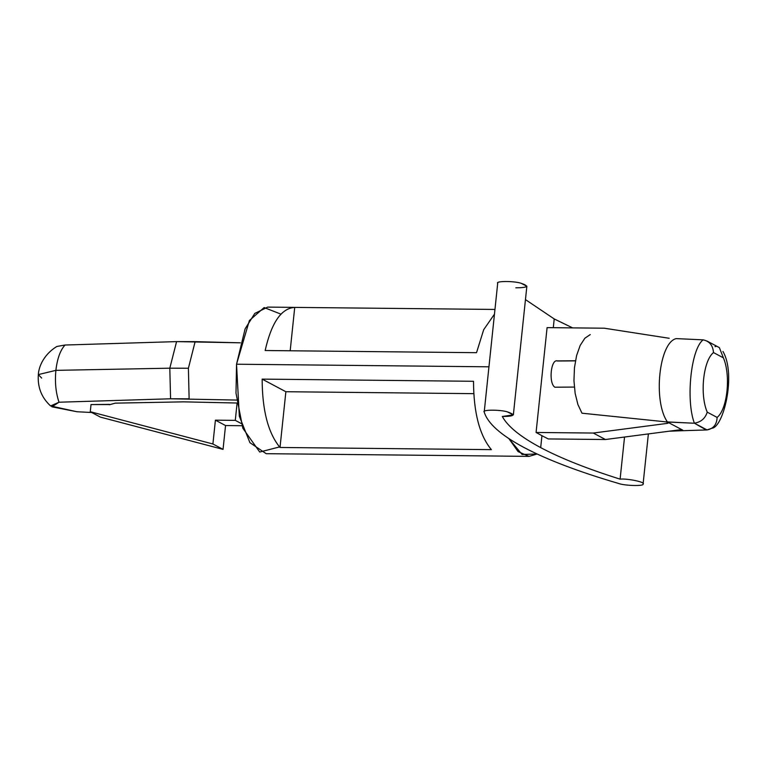 <?xml version="1.0" encoding="UTF-8"?>
<svg xmlns="http://www.w3.org/2000/svg" width="767" height="767" viewBox="0 0 767 767"><rect width="100%" height="100%" fill="white"/><g stroke="black" fill="none" stroke-linecap="round" stroke-linejoin="round"><path stroke-width="1.15" d="M65.042 345.025L176.583 341.612L240.368 342.82L195.134 341.641L188.404 368.246L169.804 368.189L188.404 368.246L195.134 341.641L176.583 341.612L169.804 368.189L55.886 370.356C57.257 358.611 60.315 350.174 65.042 345.025C60.315 350.174 57.257 358.611 55.886 370.356L169.804 368.189L176.583 341.612L65.042 345.025L56.844 346.473C41.974 355.658 38.523 369.09 38.35 374.593L55.886 370.356C54.773 382.234 55.828 392.857 59.03 402.215L51.916 406.817L76.949 411.745L50.593 405.944L59.03 402.215L170.571 398.792L59.03 402.215C55.828 392.857 54.773 382.234 55.886 370.356L38.35 374.593C37.43 387.162 41.514 397.603 50.593 405.944M648.374 433.921L643.082 484.044C646.13 482.28 627.521 478.32 620.11 479.145L624.539 437.027L620.11 479.145C587.349 468.829 560.869 458.321 540.687 447.612C520.601 436.902 507.802 426.529 502.289 416.491C514.408 416.414 516.114 414.88 507.399 411.879C500.132 409.54 481.34 409.664 484.217 412.032C481.34 409.664 500.132 409.54 507.399 411.879L513.353 414.87L502.289 416.491C507.802 426.529 520.601 436.902 540.687 447.612L541.943 435.694L548.242 438.935L541.943 435.694L540.687 447.612C560.869 458.321 587.349 468.829 620.11 479.145C627.521 478.32 646.13 482.28 643.082 484.044C644.501 486.326 624.501 485.799 618.394 483.402C578.634 471.734 547.13 459.749 523.899 447.439C500.851 435.129 487.62 423.326 484.217 412.032L497.716 283.128M572.623 327.883L554.215 318.938L553.295 327.682L554.215 318.938L525.462 299.609L554.215 318.938L572.623 327.883M722.945 351.449C736.473 374.564 723.367 427.555 711.891 428.226L707.049 429.932L682.774 430.699L682.688 430.114L682.774 430.699L706.254 429.971L694.375 423.192C685.631 400.029 690.981 348.812 703.138 339.848L676.245 338.611C659.045 342.322 652.832 401.381 667.472 422.023C652.832 401.381 659.045 342.322 676.245 338.611L703.138 339.848C690.981 348.812 685.631 400.029 694.375 423.192C700.961 422.109 705.247 418.437 707.232 412.157L717.126 417.421C727.384 409.377 730.98 375.379 723.386 357.834L713.492 352.571C703.234 360.615 699.638 394.612 707.232 412.157C699.638 394.612 703.234 360.615 713.492 352.571L723.386 357.834L719.35 347.624M554.838 387.21C548.338 383.078 550.955 358.151 557.59 361.008L575.432 360.873L557.59 361.008C550.955 358.151 548.338 383.078 554.838 387.21L574.339 387.067L554.838 387.21M581.99 413.202L577.906 404.535L575.145 393.346L573.956 380.681L574.464 367.69L576.602 355.562L580.178 345.428L584.876 338.209L590.254 334.575L584.876 338.209L580.178 345.428L576.602 355.562L574.464 367.69L573.956 380.681L575.145 393.346L577.906 404.535L581.99 413.202L665.708 421.84L581.99 413.202M665.708 421.84L693.512 423.202L666.331 421.955L668.488 422.559L665.708 421.84M668.488 422.559L682.688 430.114L668.488 422.559L667.261 423.394L593.284 433.048L605.451 439.52L679.428 429.865L682.688 430.114L679.428 429.865L605.451 439.52L593.284 433.048L536.075 432.463L547.092 327.624L604.3 328.209L669.188 338.285L604.3 328.209L547.092 327.624L536.075 432.463L541.943 435.694L536.075 432.463L593.284 433.048L667.261 423.394L667.395 422.147L667.261 423.394L668.709 422.828M715.017 346.569L715.803 346.588M669.025 431.227L682.371 430.699L682.438 430.009L682.371 430.699L669.025 431.227M713.492 352.571C712.917 345.418 709.465 341.171 703.138 339.848M723.386 357.834C730.98 375.379 727.384 409.377 717.126 417.421L707.232 412.157M694.375 423.192L707.049 429.932C713.415 428.734 716.771 424.563 717.126 417.421M513.353 414.87L526.871 286.196L520.927 283.215C513.65 280.875 494.868 281 497.735 283.368C494.868 281 513.65 280.875 520.927 283.215C529.633 286.206 527.926 287.74 515.817 287.817M484.217 412.032C487.62 423.326 500.851 435.129 523.899 447.439C547.13 459.749 578.634 471.734 618.394 483.402C624.501 485.799 644.501 486.326 643.082 484.044M115.251 403.145L109.422 404.755L115.251 403.145L183.687 401.85L236.965 403.02L183.687 401.85L115.251 403.145M109.403 404.573L91.014 404.573L109.47 404.372M236.61 400.067L170.571 398.792L189.123 398.821L188.404 368.246L189.123 398.821M169.804 368.189L170.571 398.792L169.804 368.189M91.743 412.502L76.949 411.745M41.667 378.083L38.35 374.593M279.524 446.94L259.725 452.031L242.803 428.197L235.996 393.116L236.533 364.22L249.38 320.539L264.136 307.548L280.885 314.125M508.847 438.571L522.087 454.476L537.111 453.997L529.029 456.384L518.099 451.619L508.847 438.571M294.202 307.375L267.702 307.107L254.769 313.444L245.124 328.832L236.533 364.22L239.323 416.203L249.917 442.674L266.197 453.69L292.706 453.959M236.533 364.22L488.924 366.808L236.533 364.22M494.456 314.163L483.699 329.685L476.528 352.686L265.152 350.519C271.48 322.619 281.336 308.238 294.729 307.394L494.945 309.446L294.729 307.394C281.336 308.238 271.48 322.619 265.152 350.519L476.528 352.686L483.699 329.685L494.456 314.163M292.179 453.939L503.545 456.106L292.179 453.939M473.517 381.285C473.623 412.608 479.576 435.388 491.379 449.644L280.013 447.468C268.201 433.221 262.247 410.431 262.151 379.119L473.517 381.285L262.151 379.119C262.247 410.431 268.201 433.221 280.013 447.468L285.87 391.726L262.151 379.119L285.87 391.726L473.747 393.653L285.87 391.726L280.013 447.468L491.379 449.644C479.576 435.388 473.623 412.608 473.517 381.285M290.175 350.778L294.729 307.394L290.175 350.778M241.95 425.723L225.546 425.551L223.044 449.376L100.4 417.114L223.044 449.376L225.546 425.551L241.95 425.723M91.014 404.573L90.266 411.716L212.9 443.988L215.412 420.163L235.287 420.364L237.041 403.624L235.287 420.364L241.269 423.547L235.287 420.364L215.412 420.163L225.546 425.551L215.412 420.163L212.9 443.988L223.044 449.376L212.9 443.988L90.266 411.716L100.4 417.114L90.266 411.716L91.014 404.573M548.242 438.935L605.451 439.52L548.242 438.935M575.461 360.758L556.852 360.902M706.915 340.999L719.35 347.614M529.029 456.384L504.072 456.125"/></g></svg>
